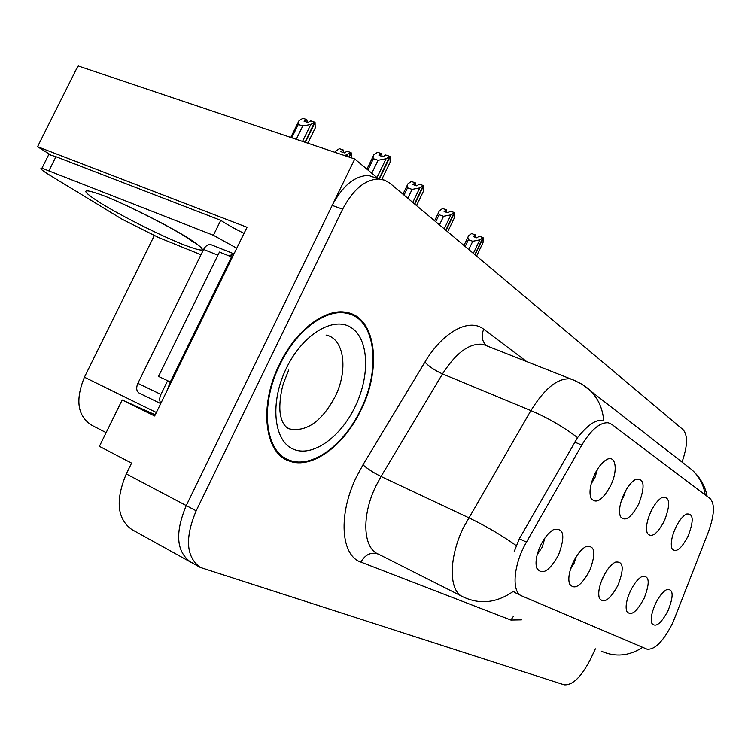 <?xml version="1.0" encoding="UTF-8"?>
<svg xmlns="http://www.w3.org/2000/svg" width="751" height="751" viewBox="0 0 751 751"><rect width="100%" height="100%" fill="white"/><g stroke="black" fill="none" stroke-linecap="round" stroke-linejoin="round"><path stroke-width="1.13" d="M601.335 581.368L604.658 574.158M618.054 585.113C624.381 568.507 623.452 560.866 615.276 562.17C610.863 564.574 606.77 569.671 602.978 577.463C599.045 586.381 597.862 593.328 599.411 598.322C603.954 604.011 610.169 599.608 618.054 585.113M621.387 500.56L623.621 496.599L625.705 490.591M638.791 503.827C645.475 485.822 644.311 477.739 635.29 479.57C631.178 482.067 627.395 486.892 623.931 494.055C619.706 503.724 618.533 511.243 620.42 516.604C625.076 522.123 631.197 517.871 638.791 503.827M570.563 569.014L574.083 563.278L576.308 556.557M589.638 570.694C596.322 552.896 595.036 544.897 585.78 546.672C581.18 549.3 576.975 554.52 573.163 562.33C569.155 571.38 567.934 578.58 569.511 583.921C574.431 590.493 581.143 586.08 589.638 570.694M537.218 554.585L542.25 547.15L544.822 538.148M558.547 554.923C565.606 535.716 563.86 527.333 553.318 529.765C548.54 532.628 544.25 537.951 540.448 545.742C536.383 554.886 535.125 562.311 536.702 568.028C542.034 575.698 549.319 571.323 558.547 554.923M644.114 598.331C650.131 582.767 649.493 575.454 642.199 576.402C638.003 578.617 634.032 583.593 630.277 591.309C626.428 600.068 625.264 606.78 626.766 611.445C630.971 616.421 636.754 612.046 644.114 598.331M668.108 610.507C673.835 595.843 673.431 588.85 666.897 589.516C662.908 591.563 659.059 596.407 655.351 604.039C651.596 612.619 650.45 619.096 651.906 623.471C655.801 627.836 661.209 623.518 668.108 610.507M688.029 536.233C694.065 520.471 693.511 513.093 686.358 514.088C682.565 516.209 678.942 520.847 675.496 527.981C671.497 537.2 670.352 544.137 672.07 548.803C676.041 553.065 681.354 548.868 688.029 536.233M650.131 513.308L650.366 512.755M664.447 520.715C670.793 503.912 669.967 496.186 661.96 497.547C657.998 499.847 654.29 504.578 650.826 511.75C646.705 521.194 645.55 528.413 647.362 533.417C651.652 538.242 657.35 534.008 664.447 520.715M591.215 483.728L594.905 477.833L597.458 469.253M610.77 485.399C618.439 469.779 615.651 453.707 606.001 459.988C601.776 462.691 597.937 467.591 594.501 474.688C590.164 484.564 588.981 492.393 590.943 498.166C596.003 504.531 602.612 500.269 610.77 485.399M672.943 622.466L708.249 532.328C714.408 515.28 715.046 504.043 710.146 498.626L611.661 424.277L608.301 422.804C600.002 422.165 591.159 429.6 581.8 445.09L526.479 542.119C513.374 564.442 511.215 592.37 521.823 595.947L647.005 649.183C654.956 649.99 663.602 641.082 672.943 622.466M376.57 177.189L354.763 158.987L186.248 505.573C174.87 532.806 176.307 551.638 190.557 562.048L193.711 563.4M50.627 154.884L37.55 146.698L247.023 227.271L154.65 415.988L122.178 399.983L155.232 414.805M378.626 178.963L368.563 175.415C354.707 175.753 342.578 185.76 332.186 205.417L186.248 505.573C174.87 532.806 176.307 551.638 190.557 562.048L131.838 529.539C117.1 518.922 115.25 500.391 126.29 473.928L131.585 463.114L99.404 446.338L122.178 399.983M37.55 146.698L78.001 65.891L354.763 158.987M106.144 432.632L91.763 425.254C77.531 416.185 75.091 400.161 84.422 377.209L154.246 235.701M361.062 409.868C382.109 367.906 376.026 317.082 346.521 312.407C325.624 307.788 295.687 330.149 279.456 364.338C258.597 405.887 264.587 453.501 289.313 461.03C311.815 469.797 344.446 445.418 361.062 409.868M348.38 313.683L346.624 312.425M514.116 551.816L519.326 538.758L577.557 437.617C587.198 425.526 595.365 419.743 602.058 420.269M515.43 592.792L513.299 591.394C497.002 602.706 480.621 604.705 464.165 597.383L463.339 596.998C448.779 591.91 448.309 558.678 463.405 527.624L530.901 410.59C544.578 388.474 557.711 377.913 570.309 378.898L574.928 380.607M682.03 462.062C687.578 446.132 687.944 435.345 683.128 429.722L390.013 183.3L384.859 180.212L379.002 178.982C365.193 179.358 353.083 189.43 342.653 209.191L196.171 510.811C184.737 538.176 186.098 557.045 200.273 567.427L564.217 684.846C572.75 685.41 581.612 676.679 590.802 658.636L595.365 648.836M282.207 457.143L284.047 457.556M382.071 156.377L381.611 153.645L378.992 155.354L383.057 156.706L385.676 154.988L389.76 156.33L386.089 158.752L378.072 160.273L373.397 158.705L367.924 169.979M378.973 178.973L389.76 156.33M376.673 178.184L386.089 158.752M371.801 173.209L378.072 160.273M381.611 153.645L377.556 152.303L373.876 154.697L372.871 156.893L373.397 158.705M381.846 179.32L390.126 162.235L390.144 156.668L379.321 178.991M388.736 165.098L390.126 162.235M315.185 128.102L307.826 143.197L315.185 128.102L315.054 122.488L305.347 142.361M298.269 124.469L297.847 123.023L299.067 120.62L302.888 118.311L306.793 119.587L304.071 121.24L307.985 122.516L310.707 120.864L314.641 122.141L310.82 124.469L302.775 125.952L298.269 124.469L291.754 137.79M305.009 142.258L314.641 122.141M307.356 122.31L306.793 119.587M310.82 124.469L302.531 141.423M296.251 139.31L302.775 125.952M415.678 185.488L415.284 182.831L412.815 184.521L416.786 185.863L419.255 184.164L423.235 185.516L419.771 187.9L412.102 189.383L407.54 187.825L404.029 195.091M414.524 203.915L423.235 185.516M412.759 202.432L419.771 187.9M407.812 198.264L412.102 189.383M415.284 182.831L411.332 181.489L407.868 183.854L406.995 185.807L407.54 187.825M416.514 205.586L423.498 191.12L423.583 185.826L414.759 204.112M422.391 193.401L423.498 191.12M446.77 212.42L446.441 209.829L444.104 211.491L447.981 212.833L450.309 211.162L454.186 212.505L450.929 214.852L443.569 216.307L439.119 214.758L435.749 221.752M445.831 230.228L454.186 212.505M444.198 228.858L450.929 214.852M439.448 224.868L443.569 216.307M446.441 209.829L442.583 208.496L439.307 210.834L438.565 212.552L439.119 214.758M447.671 231.777L454.374 217.837L454.515 212.786L446.047 230.416M453.52 219.611L454.374 217.837M475.627 237.4L475.345 234.885L473.139 236.527L476.923 237.86L479.119 236.208L482.912 237.541L479.823 239.86L472.755 241.278L468.408 239.738L465.169 246.488M474.867 254.645L482.912 237.541M473.346 253.369L479.823 239.86M468.793 249.539L472.755 241.278M475.345 234.885L471.581 233.561L468.483 235.861L467.854 237.363L468.408 239.738M476.585 256.082L483.024 242.629L483.212 237.804L475.073 254.814M482.386 243.953L483.024 242.629M351.308 157.832L351.252 152.838L349.177 157.109M334.955 152.331L335.791 150.96L339.386 148.679L343.207 149.956L340.635 151.589L344.465 152.866L347.028 151.233L350.867 152.519L344.728 155.617M348.868 157.006L350.867 152.519M343.695 152.613L343.207 149.956M347.272 154.819L346.587 156.236M48.148 155.786L48.787 154.509L55.959 156.696L220.738 220.315C226.84 224.333 234.603 228.689 244.028 233.392M200.996 254.749L158.583 237.532L122.047 219.198L49.228 174.861C41.737 170.242 39.305 168.027 41.943 168.186L213.387 235.288L220.738 220.315M236.772 248.215L213.387 235.288M166.9 390.961L170.299 381.977L231.524 256.908L232.247 257.471M231.524 256.908L219.442 252.064L158.499 376.401L170.299 381.977M227.853 255.443L233.505 254.889M360.677 409.652C344.23 444.827 311.956 468.934 289.698 460.288C265.206 452.853 259.273 405.718 279.926 364.601C295.988 330.759 325.624 308.623 346.305 313.214C375.481 317.851 381.508 368.121 360.677 409.652M344.502 312.106L346.333 313.214M160.723 403.578L139.273 393.167C136.419 391.299 135.95 388.023 137.865 383.339L203.596 249.445C205.53 245.915 207.867 244.282 210.627 244.535L211.942 245.051M229.89 255.462L233.974 253.932M160.883 403.249C159.306 400.968 159.315 398.03 160.911 394.425L167.623 380.719M126.29 473.928L196.171 510.811M84.422 377.209L156.358 412.506M581.8 445.09L574.59 442.057M526.479 542.119L519.326 538.758M521.025 595.552L514.651 592.408M521.457 619.857L510.924 620.063L360.874 562.095C365.437 554.276 371.37 551.656 378.692 554.238M360.874 562.095C340.832 555.627 337.912 514.482 356.528 476.754L362.968 464.822L424.906 362.113C442.968 331.604 469.516 317.654 483.719 329.238L526.836 361.7M516.2 545.545C501.255 535.022 485.39 525.738 468.624 517.702L381.039 476.491L375.922 486.01C361.25 515.843 362.996 548.512 378.523 554.182L461.63 596.144M603.738 420.776C602.602 407.342 597.298 396.556 587.826 388.398L584.165 385.657M689.108 467.601L691.061 469.122C698.843 475.768 703.556 484.357 705.198 494.89M577.557 437.617C563.222 426.756 547.676 417.744 530.901 410.59L442.489 373.904L381.039 476.491C373.491 472.755 367.474 468.868 362.968 464.822M601.307 651.173C615.332 657.388 629.141 656.121 642.725 647.362M342.653 209.191L332.186 205.417M488.347 346.474L482.865 344.305C469.506 342.878 456.054 352.745 442.489 373.904C434.913 370.496 429.056 366.563 424.906 362.113M487.211 346.023L574.355 380.372L582.016 384.268L691.061 469.122C699.716 476.547 705.076 485.625 707.132 496.355M486.357 345.394C481.889 341.179 481.006 335.791 483.719 329.238M510.924 620.063L513.224 616.627M101.498 203.624C79.681 189.768 80.601 187.196 104.239 195.898C128.036 205.276 169.285 226.107 189.383 238.827C208.75 251.735 206.3 253.491 182.024 244.103C159.118 234.856 122.535 216.495 101.498 203.624M49.078 170.477L55.959 156.696M287.661 428.079L289.97 429.037C306.859 431.994 321.897 421.227 335.077 396.744C348.389 370.262 344.334 338.485 326.084 335.087M355.185 406.591C340.363 437.758 311.721 457.997 292.712 448.891C273.467 440.293 269.797 402.01 286.375 368.197C302.672 334.233 333.735 315.758 351.243 327.643C369.004 339.039 370.262 375.556 355.185 406.591M137.865 383.339L160.911 394.425M203.596 249.445L217.903 255.209M200.273 567.427L190.557 562.048M379.002 178.982L368.563 175.415M284.498 458.701L289.313 461.03M366.92 169.144L372.871 156.893M290.778 137.471L297.847 123.033M402.949 194.18L406.995 185.807M434.604 220.785L438.565 212.552M463.968 245.474L467.854 237.363M112.218 199.193C131.463 207.342 169.857 226.624 186.004 237.025M187.159 237.757L193.955 242.629M48.787 154.509L41.943 168.186M286.985 427.638L289.97 429.037C285.286 427.648 282.132 423.038 280.536 415.219C278.649 406.939 280.846 390.924 283.728 382.588L288.703 370.055M284.901 457.969L280.752 455.97M346.305 313.214L343.291 311.984M210.627 244.535L234.002 253.866"/></g></svg>
